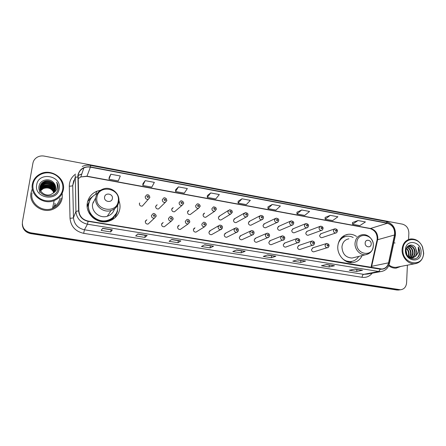 <?xml version="1.0" encoding="UTF-8"?>
<svg xmlns="http://www.w3.org/2000/svg" width="446" height="446" viewBox="0 0 446 446"><rect width="100%" height="100%" fill="white"/><g stroke="black" fill="none" stroke-linecap="round" stroke-linejoin="round"><path stroke-width="0.67" d="M356.555 236.458C353.834 234.652 350.969 233.938 347.958 234.312C342.049 235.533 338.665 239.491 337.812 246.175C336.959 254.911 344.808 263.592 352.619 262.633C356.973 262.103 360.145 259.75 362.135 255.575M100.634 190.225L97.022 191.172C91.647 193.447 88.408 197.416 87.316 203.064C85.114 214.186 97.685 224.801 108.662 221.233C114.956 219.159 118.697 214.972 119.879 208.672C120.258 205.974 119.952 203.331 118.948 200.745M115.313 217.47L115.687 216.661M145.34 221.255L146.873 219.755L145.285 221.534C145.357 223.335 146.299 224.176 148.105 224.065L154.4 218.183C152.504 218.295 151.517 217.408 151.439 215.513L153.095 213.656C154.227 212.653 156.83 215.658 156.061 216.154L154.4 218.183L156.083 216.31M161.714 223.714L163.158 222.493L161.564 224.271C161.636 226.038 162.55 226.875 164.306 226.785L171.381 221.093C169.541 221.177 168.582 220.296 168.499 218.44L170.171 216.583C171.242 215.719 173.717 218.278 173.065 219.064L171.381 221.093L173.076 219.226M177.854 226.178L179.197 225.185L177.592 226.964C177.664 228.698 178.556 229.534 180.268 229.467L188.095 223.959C186.305 224.02 185.369 223.139 185.291 221.316L186.963 219.46C187.989 219.231 188.864 219.649 189.578 220.72L189.79 221.924L188.095 223.959L189.79 222.091M193.754 228.647L194.986 227.845L193.38 229.618C193.452 231.318 194.322 232.149 195.989 232.11L204.541 226.774C202.802 226.813 201.887 225.938 201.809 224.148L203.482 222.298C205.366 221.868 206.693 224.171 206.253 224.739L204.541 226.774L206.236 224.912M218.562 225.776L209.408 231.117L210.534 230.459L208.929 232.232C209.001 233.905 209.849 234.73 211.476 234.708L220.737 229.545C219.036 229.562 218.15 228.698 218.072 226.936L219.739 225.091C221.679 225.297 222.587 226.105 222.454 227.516C222.13 228.77 221.556 229.45 220.737 229.545L222.409 227.817M234.668 228.397L224.817 233.581L225.843 233.041L224.243 234.808C224.316 236.452 225.146 237.272 226.735 237.266L227.739 236.759M250.518 231.006L239.998 236.023L240.929 235.583L239.335 237.339C239.407 238.967 240.221 239.781 241.771 239.786L242.68 239.374M266.106 233.593L254.939 238.454L255.787 238.086L254.198 239.842C254.276 241.437 255.073 242.25 256.584 242.273L257.409 241.927M281.448 236.151L269.657 240.862L270.427 240.556L268.849 242.301C268.927 243.878 269.707 244.681 271.185 244.715L271.937 244.43M296.551 238.688L284.152 243.243L284.855 242.986L283.282 244.731C283.366 246.287 284.13 247.084 285.574 247.129L286.26 246.889M311.414 241.191L298.43 245.601L299.065 245.384L297.515 247.123C297.593 248.656 298.346 249.448 299.762 249.504L300.381 249.303M326.048 243.667L312.495 247.931L313.081 247.747L311.537 249.476C311.62 250.992 312.356 251.784 313.744 251.845L314.313 251.672M187.727 211.359L189.004 210.361L187.498 212.084C187.593 213.835 188.496 214.66 190.219 214.559L198.464 208.354C196.664 208.449 195.716 207.585 195.621 205.745L197.182 203.945C198.905 203.365 200.544 205.634 200.059 206.353L198.464 208.354L200.053 206.543M203.387 213.929L204.575 213.104L203.064 214.827C203.153 216.544 204.039 217.364 205.718 217.291L214.671 211.265C212.92 211.343 211.995 210.479 211.895 208.672L213.467 206.877C215.513 207.055 216.449 207.853 216.282 209.269L214.671 211.265L216.265 209.436M228.352 210.479L218.813 216.494L219.906 215.803L218.401 217.525C218.49 219.215 219.348 220.034 220.987 219.973L230.627 214.13C228.921 214.186 228.017 213.327 227.923 211.555L229.489 209.759C231.519 209.971 232.438 210.763 232.249 212.134L230.627 214.13L232.176 212.569M244.213 213.199L234.011 219.042L235.014 218.468L233.503 220.185C233.593 221.846 234.434 222.66 236.029 222.621L237.021 222.075M171.833 208.784L173.187 207.58L171.699 209.302C171.788 211.086 172.719 211.917 174.486 211.789L182.001 205.389C180.156 205.517 179.18 204.642 179.08 202.768L180.636 200.973C182.124 200.237 184.187 202.679 183.579 203.398L182.001 205.389L183.585 203.582M139.358 203.605C139.453 205.467 140.44 206.303 142.307 206.113L148.289 199.317C146.333 199.513 145.296 198.632 145.19 196.675L146.723 194.885C148.345 194.417 149.377 195.236 149.817 197.338L148.289 199.317L149.845 197.511M155.704 206.208L157.131 204.759L155.654 206.476C155.743 208.299 156.702 209.129 158.52 208.973L165.282 202.378C163.375 202.54 162.377 201.659 162.272 199.747L163.821 197.952C164.29 197.6 165.076 197.79 166.18 198.531L166.837 200.393L165.282 202.378L166.849 200.572M259.828 215.897L248.974 221.573L249.894 221.093L248.389 222.805C248.478 224.444 249.303 225.252 250.858 225.23L251.767 224.773M275.199 218.573L263.709 224.082L264.556 223.68L263.056 225.386C263.146 227.003 263.948 227.8 265.476 227.794L266.301 227.415M290.324 221.222L278.232 226.568L279.001 226.228L277.507 227.934C277.602 229.523 278.388 230.32 279.876 230.326L280.634 230.002M305.215 223.842L292.531 229.032L293.239 228.742L291.756 230.443C291.846 232.009 292.621 232.801 294.076 232.818L294.773 232.544M319.877 226.429L306.625 231.468L307.272 231.218L305.794 232.912C305.889 234.462 306.647 235.248 308.075 235.276L308.71 235.042M334.316 228.988L320.507 233.877L321.103 233.665L319.637 235.349C319.732 236.876 320.479 237.657 321.873 237.696L322.458 237.501M114.193 216.7L112.124 219.806M112.214 219.711L112.972 218.239M87.132 205.656L89.278 201.737M88.096 204.14L87.176 205.534M89.384 199.585L87.589 201.731M22.317 224.399C22.757 229.378 25.567 232.455 30.746 233.632L396.879 290.017L399.086 289.945M22.3 223.953C22.746 228.954 25.567 232.043 30.763 233.225L398.088 289.861L400.302 289.788L398.088 289.861L30.763 233.225C25.567 232.043 22.746 228.954 22.3 223.953M31.019 192.811C28.566 203.816 42.125 213.946 52.879 209.297C58.058 207.117 61.169 203.415 62.211 198.186L62.267 193.982L62.211 198.186C61.169 203.415 58.058 207.117 52.879 209.297C42.125 213.946 28.566 203.816 31.019 192.811L32.157 189.266L31.019 192.811M388.7 265.716C391.014 267.488 393.483 268.297 396.12 268.141L400.887 266.413L396.12 268.141C393.483 268.297 391.014 267.488 388.7 265.716M78.184 175.189C78.825 171.844 80.715 169.419 83.859 167.913C85.927 167.005 88.113 166.759 90.399 167.172L387.34 223.273C392.686 225.063 395.078 228.971 394.52 234.992L388.572 262.817C387.607 266.53 385.394 268.598 381.943 269.033L88.141 221.077C82.543 219.744 79.46 216.327 78.892 210.824L78.184 175.189M77.916 175.139L78.619 210.824C79.198 216.466 82.359 219.967 88.096 221.333L380.304 269.183C384.653 269.523 387.474 267.427 388.767 262.889L394.71 235.064C395.284 228.893 392.831 224.89 387.351 223.05L90.438 166.927C83.776 166.291 79.6 169.028 77.916 175.139M357.999 220.541L352.513 224.26L359.844 225.62L365.43 221.935L357.999 220.541L352.468 222.532M330.263 215.346L325.134 219.198L332.677 220.592L337.906 216.778L330.263 215.346L325.117 217.447M301.702 209.988L296.952 213.985L304.718 215.424L309.574 211.465L301.702 209.988L296.969 212.218M272.283 204.474L267.94 208.622L275.94 210.099L280.395 205.996L272.283 204.474L267.996 206.833M110.82 174.213L108.969 179.22L118.29 180.942L120.303 175.986L110.82 174.213L109.22 177.324M145.179 180.652L142.765 185.469L151.796 187.142L154.361 182.375L145.179 180.652L142.971 183.596M178.456 186.891L175.512 191.524L184.27 193.146L187.353 188.558L178.456 186.891L175.679 189.678M210.702 192.934L207.262 197.4L215.752 198.966L219.326 194.551L210.702 192.934L207.39 195.571M241.961 198.793L238.058 203.092L246.298 204.619L250.323 200.36L241.961 198.793L238.147 201.285M395.078 242.986L393.812 242.841L395.078 242.986M408.575 239.469L408.865 233.068C408.67 228.363 406.535 225.397 402.448 224.154L44.221 156.1C41.595 155.637 39.181 156.061 36.973 157.36C34.755 158.77 33.4 160.722 32.909 163.208L22.423 221.874C22.027 227.655 24.809 231.301 30.785 232.812L400.452 289.772C404.087 289.309 406.133 287.001 406.596 282.842L407.399 265.169M305.594 261.083L300.688 262.432L292.782 261.166L297.571 259.784L305.594 261.083L297.476 259.812M334.461 265.749L329.131 266.998L321.454 265.766L326.673 264.489L334.461 265.749L326.578 264.511M362.492 270.276L356.755 271.436L349.302 270.237L354.927 269.055L362.492 270.276L354.821 269.077M213.539 246.203L210.094 247.887L201.441 246.499L204.736 244.782L213.539 246.203L204.675 244.809M180.892 240.924L178.004 242.735L169.073 241.303L171.805 239.457L180.892 240.924L171.755 239.491M147.186 235.477L144.889 237.423L135.673 235.94L137.797 233.96L147.186 235.477L137.758 233.999M112.364 229.852L110.703 231.931L101.186 230.404L102.669 228.28L112.364 229.852L102.641 228.324M275.845 256.272L271.397 257.732L263.251 256.422L267.572 254.934L275.845 256.272L267.488 254.961M245.172 251.315L241.208 252.882L232.818 251.538L236.642 249.938L245.172 251.315L236.57 249.966M241.208 252.882L241.414 250.869L245.038 251.332M271.397 257.732L271.575 255.742L275.689 256.288M110.703 231.931L111.015 229.802L112.308 229.885M144.889 237.423L145.173 235.321L147.108 235.51M178.004 242.735L178.261 240.667L180.792 240.951M210.094 247.887L210.328 245.846M204.497 244.904L213.417 246.225M356.755 271.436L356.878 269.523M354.514 269.144L362.291 270.287M329.131 266.998L329.271 265.063M326.294 264.584L334.277 265.755M300.688 262.432L300.849 260.47M297.22 259.884L305.421 261.094M238.058 203.092L238.147 201.257M207.262 197.4L207.39 195.538M175.512 191.524L175.679 189.645M142.765 185.469L142.976 183.568M108.969 179.22L109.225 177.291M267.94 208.622L267.996 206.805M296.952 213.985L296.969 212.19M325.134 219.198L325.117 217.419M352.513 224.26L352.468 222.504M241.437 250.875L236.363 250.055M178.272 240.667L171.604 239.591M145.184 235.326L137.641 234.105M111.026 229.807L102.558 228.436M271.597 255.748L267.254 255.045M62.708 189.383C63.984 182.063 58.236 174.447 50.353 173.054C42.487 171.554 34.336 176.711 33.071 184.153C31.683 191.579 37.609 199.356 45.603 200.65C53.581 202.055 61.554 196.725 62.708 189.383M63.354 189.656C65.802 178.216 50.928 168.075 40.151 174.001C35.892 176.242 33.294 179.643 32.363 184.187C29.927 195.114 43.452 205.227 54.139 200.605C59.251 198.459 62.323 194.807 63.354 189.656M39.967 187.588L39.973 187.537C40.43 185.28 41.768 183.613 43.992 182.525C48.948 180.056 55.923 184.404 55.332 189.974M39.984 187.225L40.04 186.807C40.497 184.544 41.846 182.866 44.076 181.778L44.109 181.522C41.868 182.615 40.519 184.298 40.062 186.567C38.835 191.986 45.838 196.92 51.167 194.35L53.046 193.207L55.605 188.914C55.923 186.74 55.343 184.772 53.871 183.016C55.343 184.861 55.912 186.874 55.577 189.048L55.555 189.165M40.224 189.528L43.546 186.4C48.826 184.839 52.461 186.606 54.462 191.702M40.257 189.65L43.518 186.634C48.72 185.084 52.344 186.807 54.39 191.802M40.101 189.043C40.809 187.42 41.991 186.222 43.658 185.447C49.244 183.88 52.935 185.826 54.73 191.284M40.129 189.165L43.63 185.687C49.138 184.12 52.818 186.021 54.663 191.39M39.8 189.444L39.861 189.149M39.884 189.032L39.984 188.68M40.023 188.563C40.664 186.718 41.913 185.363 43.769 184.488C48.302 182.263 54.763 185.687 54.964 190.86M40.04 188.68C40.703 186.896 41.935 185.575 43.741 184.728C48.224 182.537 54.618 185.854 54.908 190.966M39.978 188.078C40.53 186.015 41.835 184.493 43.881 183.512C48.62 181.171 55.343 185.034 55.165 190.425M39.878 188.675L39.95 188.318M39.984 188.195C40.564 186.188 41.852 184.711 43.853 183.758C48.542 181.444 55.198 185.196 55.114 190.531M39.967 187.71C40.435 185.486 41.768 183.841 43.964 182.771C48.865 180.335 55.778 184.555 55.293 190.091M44.109 181.522C49.289 178.918 56.508 183.797 55.471 189.517M44.076 181.778C49.199 179.203 56.363 183.947 55.443 189.634M53.871 183.016C49.924 177.514 40.196 179.543 39.109 185.781C36.433 196.736 55.717 200.232 57.947 189.344L58.052 188.809C58.415 186.439 57.924 184.215 56.581 182.135C57.489 184.376 57.562 186.618 56.804 188.864C56.135 190.726 54.88 192.176 53.046 193.207M36.695 184.795C33.812 198.269 57.54 202.267 59.167 188.758C61.994 175.546 38.601 171.236 36.695 184.795M55.254 205.495L54.964 203.287M40.575 190.492L43.334 188.268C48.006 186.762 51.502 188.173 53.815 192.494M39.532 192.399C40.001 190.202 41.294 188.591 43.413 187.571C47.644 186.127 51.011 187.248 53.526 190.927M40.38 190.013L43.44 187.337C48.413 185.804 51.987 187.392 54.156 192.103M53.793 192.521C51.48 188.318 47.978 187.002 43.295 188.58L40.67 190.693M32.006 192.984C29.709 203.315 42.459 212.814 52.544 208.416C57.378 206.364 60.277 202.902 61.253 198.024M56.581 182.135C57.997 184.449 58.459 186.824 57.963 189.249M54.351 206.102L54.523 205.294M54.334 206.169L54.512 205.344M112.386 198.453C113.295 193.687 105.133 192.22 104.581 197.076C103.662 201.882 111.868 203.304 112.386 198.453M95.355 198.431L92.606 203.978C91.112 211.588 99.787 218.808 107.269 216.249C111.021 215 113.435 212.536 114.505 208.856M97.312 193.508C92.528 195.549 89.646 199.083 88.676 204.117C86.714 214.052 97.975 223.513 107.77 220.274C113.34 218.417 116.651 214.688 117.705 209.102L117.677 204.954M89.702 200.678L88.564 204.368C86.602 214.286 97.841 223.73 107.62 220.491C110.792 219.543 113.317 217.771 115.202 215.167M93.788 201.598L93.013 202.3M87.6 205.405L87.154 206.208M89.072 202.367L87.199 206.888M111.639 220.068L112.119 219.287M117.571 209.871L117.421 211.605L114.99 217.765M90.031 199.998L89.256 199.864L89.713 198.855L91.67 197.545M115.821 214.253L111.673 218.975C104.743 224.143 93.253 221.21 89.54 213.177L89.267 213.339M89.713 198.855L93.22 195.972M371.2 244.073C371.602 239.809 365.285 238.682 365.168 243.014C364.761 247.301 371.1 248.405 371.2 244.073M348.906 238.811C344.847 239.619 342.528 242.312 341.948 246.889C342.377 253.936 345.75 257.654 352.072 258.044L354.185 257.526M353.187 237.495C351.08 236.397 348.911 235.984 346.687 236.269C342.506 237.004 339.657 239.547 338.146 243.901M344.764 236.731C342.578 237.378 340.772 238.66 339.356 240.578M345.249 260.849L350.3 261.651L351.95 261.362M342.422 258.63C344.981 260.787 347.785 261.752 350.835 261.529C354.219 261.139 356.839 259.438 358.695 256.422M351.777 261.467L350.166 262.582M342.6 236.609L345.226 236.581M423.549 253.044L422.479 247.09C418.437 235.945 403.006 237.595 402.905 249.398C401.723 264.233 422.897 268.336 423.516 253.601L423.549 253.044M423.689 253.2L422.568 246.972C419.937 241.431 416.001 238.749 410.766 238.945C405.626 239.898 402.738 243.377 402.097 249.392C401.539 256.952 408.14 264.484 414.668 263.781C419.848 263.006 422.841 259.672 423.655 253.78L423.689 253.2M405.999 250.267L407.014 254.939M406.501 248.149C408.319 249.649 409.166 251.7 409.038 254.298L408.352 256.667M406.351 248.556C407.945 250.078 408.67 252.029 408.536 254.41L408.029 256.405M407.192 246.939C409.835 248.171 411.128 250.474 411.061 253.858L409.59 257.398M407.014 247.19C409.456 248.517 410.638 250.775 410.554 253.969L409.289 257.253M407.895 246.175C411.318 246.833 413.057 249.242 413.113 253.406C412.918 255.24 412.132 256.695 410.755 257.777M407.728 246.326C410.956 247.168 412.583 249.565 412.6 253.518L410.465 257.71M408.001 246.075L409.372 245.69C413.108 246.002 415.042 248.422 415.181 252.954C414.886 255.302 413.776 256.946 411.864 257.894M408.558 245.857L408.859 245.818C412.589 246.125 414.524 248.539 414.663 253.066C414.395 255.285 413.37 256.89 411.591 257.888M407.945 256.333L412.344 257.877L415.633 256.26L417.038 252.547L415.382 247.58L416.748 252.614C416.358 255.341 414.997 257.086 412.667 257.838M405.988 251.315L406.562 253.969M415.382 247.58C412.399 243.037 406.077 245.066 405.988 250.412C405.269 259.817 418.917 262.315 419.781 253.049L418.276 246.956L418.398 252.57L415.633 256.26M405.425 249.844C404.539 261.339 421.035 264.121 421.08 252.603C421.955 241.297 405.626 238.287 405.425 249.844M388.984 265.008C391.175 266.714 393.523 267.494 396.031 267.344L398.022 266.964M418.276 246.956C420.177 250.63 420.02 254.036 417.802 257.191M30.746 233.632L30.785 232.812M396.879 290.017L399.304 289.705M394.52 234.992L377.628 239.719L377.823 238.281C377.656 233.13 375.303 229.885 370.765 228.542L87.009 176.192L80.798 176.928L78.106 178.746M371.406 267.494L377.628 239.719L376.926 240.545L371.189 266.53M90.399 167.172L86.903 176.371L80.798 176.928L83.859 167.913M380.304 269.183L378.71 271.497L87.438 224.204C80.464 222.554 76.623 218.3 75.92 211.443L75.268 175.479M73.735 180.558L72.726 185.508L73.473 217.665C74.136 224.193 77.794 228.235 84.433 229.785L363.646 274.346L367.532 274.067M77.788 176.962C76.221 177.068 75.329 177.307 75.118 177.692L72.726 185.508C72.403 185.943 71.26 186.172 69.303 186.194C69.336 181.115 71.432 177.084 75.58 174.091M372.181 273.192C369.55 276.448 366.183 277.819 362.085 277.3L83.675 233.342L84.433 229.785L87.438 224.204L88.096 221.333M388.767 262.889L389.43 263.402C388.232 268.202 385.322 270.934 380.694 271.597L378.71 271.497L363.646 274.346C362.788 274.669 362.263 275.656 362.085 277.3M394.71 235.064L395.357 235.622L389.369 263.697M83.675 233.342C75.396 231.424 70.842 226.39 70.016 218.25C71.99 218.211 73.138 218.016 73.473 217.665L75.92 211.443L78.619 210.824M387.351 223.05L386.381 221.534C393.004 223.691 395.998 228.385 395.357 235.622L395.284 235.956M386.381 221.534L90.555 165.399L90.438 166.927M70.016 218.25L69.303 186.194M81.796 173.99L78.128 175.54M388.572 262.817L371.758 266.307L370.972 267.422M387.34 223.273L370.13 228.592L86.903 176.371M52.745 207.418C56.675 205.467 59.039 202.439 59.842 198.336M55.181 205.55L54.897 203.582M118.24 201.079C120.71 188.14 98.527 184.075 96.933 197.338C94.413 210.523 116.902 214.292 118.24 201.079M118.876 201.553C119.171 199.139 118.72 196.842 117.521 194.651M107.269 216.249L111.076 210.534C115.436 208.945 118.006 205.901 118.77 201.402C120.175 193.185 110.586 185.759 102.792 189.154C98.873 190.743 96.52 193.575 95.739 197.662C94.184 205.612 103.26 213.188 111.076 210.534C115.436 209.051 118.028 206.108 118.853 201.709M111.506 220.134L111.673 218.975L116.322 213.372M373.296 245.846C374.395 234.256 357.185 231.1 356.789 242.947C355.668 254.733 373.068 257.654 373.296 245.846M352.072 258.044L365.547 254.738C370.186 253.83 372.778 250.875 373.324 245.88C373.809 239.658 367.967 233.671 362.191 234.724C358.004 235.555 355.618 238.354 355.038 243.109C354.475 249.303 360.05 255.452 365.547 254.738L368.931 253.584M345.037 236.642L340.844 238.326M347.741 262.014L352.228 261.3M139.498 203.086L139.815 203.058M147.035 196.614C147.42 197.684 147.938 197.779 148.59 196.892C148.206 195.827 147.687 195.733 147.035 196.614M164.128 199.691C164.513 200.756 165.026 200.845 165.661 199.97C165.276 198.905 164.769 198.816 164.128 199.691M180.948 202.724C181.332 203.777 181.834 203.867 182.453 202.991C182.074 201.938 181.572 201.848 180.948 202.724M197.5 205.701C197.879 206.749 198.375 206.838 198.983 205.968C198.604 204.92 198.108 204.831 197.5 205.701M213.79 208.633C214.169 209.67 214.654 209.759 215.251 208.895C214.872 207.858 214.387 207.769 213.79 208.633M229.824 211.521C230.203 212.552 230.682 212.636 231.262 211.778C230.883 210.752 230.404 210.663 229.824 211.521M247.814 215.641L246.337 216.951C244.676 216.99 243.789 216.137 243.694 214.392L245.261 212.597C247.279 212.842 248.182 213.628 247.97 214.955C247.653 216.198 247.106 216.862 246.337 216.951L236.029 222.621M245.612 214.364C245.986 215.385 246.454 215.468 247.023 214.615C246.649 213.595 246.175 213.511 245.612 214.364M263.201 218.64L261.808 219.727C260.185 219.75 259.321 218.902 259.226 217.185L260.787 215.396C262.8 215.674 263.692 216.455 263.452 217.737C263.123 218.992 262.577 219.655 261.808 219.727L250.858 225.23M261.15 217.163C261.523 218.172 261.986 218.256 262.538 217.408C262.164 216.399 261.702 216.316 261.15 217.163M278.337 221.562L277.044 222.465C275.461 222.465 274.619 221.623 274.519 219.934L276.074 218.15C278.148 218.434 279.023 219.209 278.694 220.475C278.337 221.762 277.786 222.426 277.044 222.465L265.476 227.794M276.453 219.917C276.827 220.921 277.278 221.004 277.819 220.162C277.451 219.153 276.994 219.075 276.453 219.917M293.239 224.416L292.052 225.158C290.502 225.146 289.677 224.31 289.577 222.643L291.127 220.865C293.072 221.188 293.936 221.957 293.708 223.173C293.345 224.472 292.793 225.135 292.052 225.158L279.876 230.326M291.522 222.626C291.89 223.63 292.342 223.708 292.871 222.872C292.498 221.874 292.052 221.79 291.522 222.626M307.918 227.204L306.837 227.806C305.32 227.783 304.512 226.953 304.412 225.314L305.95 223.541C307.863 223.881 308.71 224.645 308.498 225.827C308.13 227.137 307.573 227.794 306.837 227.806L294.076 232.818M306.363 225.302C306.731 226.295 307.177 226.373 307.69 225.542C307.322 224.55 306.881 224.466 306.363 225.302M321.399 230.415C319.921 230.381 319.124 229.556 319.024 227.939L320.551 226.172C322.397 226.445 323.238 227.198 323.066 228.441C322.675 229.774 322.118 230.431 321.399 230.415L308.075 235.276M320.981 227.934C321.349 228.915 321.783 228.993 322.291 228.168C321.923 227.181 321.488 227.103 320.981 227.934M336.635 232.578L335.749 232.99C334.299 232.946 333.524 232.126 333.418 230.532L334.929 228.77C336.747 229.038 337.572 229.785 337.416 231.022C337.025 232.36 336.468 233.013 335.749 232.99L321.873 237.696M335.381 230.526C335.749 231.502 336.178 231.58 336.674 230.755C336.306 229.779 335.877 229.701 335.381 230.526M154.851 215.752C154.461 214.677 153.948 214.587 153.296 215.485C153.68 216.561 154.199 216.65 154.851 215.752M145.574 220.714L145.898 220.714M171.9 218.679C171.515 217.615 171.008 217.525 170.372 218.417C170.757 219.482 171.264 219.571 171.9 218.679M188.675 221.556C188.296 220.502 187.794 220.413 187.175 221.3C187.554 222.359 188.056 222.442 188.675 221.556M205.188 224.388C204.803 223.34 204.313 223.256 203.705 224.137C204.09 225.185 204.58 225.269 205.188 224.388M221.433 227.176C221.054 226.139 220.569 226.055 219.978 226.93C220.357 227.967 220.842 228.051 221.433 227.176M234.072 229.684L235.739 227.839C237.54 227.934 238.426 228.737 238.404 230.242C238.064 231.519 237.489 232.199 236.681 232.271C235.025 232.271 234.156 231.413 234.072 229.684M237.423 229.924C237.049 228.893 236.57 228.809 235.99 229.679C236.369 230.71 236.848 230.794 237.423 229.924M238.275 230.844L236.681 232.271L226.735 237.266M249.827 232.383L251.488 230.543C253.194 230.593 254.069 231.385 254.108 232.935C253.735 234.245 253.155 234.919 252.375 234.953C250.758 234.942 249.911 234.083 249.827 232.383M253.166 232.622C252.793 231.597 252.319 231.519 251.756 232.383C252.135 233.409 252.603 233.487 253.166 232.622M253.874 233.788L252.375 234.953L241.771 239.786M265.342 235.042L266.987 233.208C268.626 233.219 269.484 234.011 269.568 235.577C269.189 236.904 268.609 237.579 267.834 237.595C266.256 237.567 265.426 236.72 265.342 235.042M268.665 235.282C268.291 234.267 267.829 234.189 267.277 235.048C267.656 236.062 268.118 236.14 268.665 235.282M269.211 236.653L267.834 237.595L256.584 242.273M280.612 237.662L282.251 235.834C284.013 236.096 284.86 236.882 284.793 238.186C284.381 239.541 283.807 240.21 283.054 240.193C281.515 240.154 280.701 239.312 280.612 237.662M283.929 237.902C283.556 236.893 283.099 236.815 282.558 237.668C282.937 238.677 283.388 238.755 283.929 237.902M284.308 239.441L271.185 244.715M295.653 240.238L297.276 238.42C299.037 238.71 299.874 239.485 299.784 240.751C299.372 242.117 298.792 242.786 298.045 242.758C296.54 242.708 295.743 241.866 295.653 240.238M298.959 240.483C298.586 239.48 298.134 239.402 297.61 240.249C297.984 241.253 298.43 241.331 298.959 240.483M299.177 242.156L285.574 247.129M310.466 242.78L312.077 240.968C313.817 241.264 314.642 242.033 314.553 243.282C314.14 244.648 313.56 245.317 312.813 245.278C311.341 245.216 310.561 244.386 310.466 242.78M313.761 243.02C313.387 242.027 312.947 241.949 312.434 242.797C312.802 243.789 313.243 243.867 313.761 243.02M313.828 244.798L299.762 249.504M325.062 245.283L326.656 243.477C328.373 243.784 329.187 244.553 329.103 245.774C328.669 247.162 328.089 247.825 327.364 247.759C325.92 247.692 325.151 246.867 325.062 245.283M328.34 245.523C327.972 244.536 327.531 244.464 327.029 245.3C327.397 246.287 327.838 246.365 328.34 245.523M328.273 247.374L313.744 251.845M95.472 194.384L97.022 191.172M344.318 235.488L347.958 234.312M398.022 290.084L400.452 289.772M377.177 238.961L377.043 240.004M90.555 165.399C87.639 164.869 84.868 165.232 82.242 166.475M380.694 271.597L367.671 274.039M81.78 174.04L79.522 174.787M377.193 238.577C377.104 233.487 374.746 230.158 370.13 228.592M43.295 188.58L43.334 188.268M52.544 208.416L54.139 200.605M350.3 261.651L350.835 261.529M352.162 261.317L349.709 262.516M408.859 245.818L409.372 245.69M396.031 267.344L414.668 263.781"/></g></svg>
